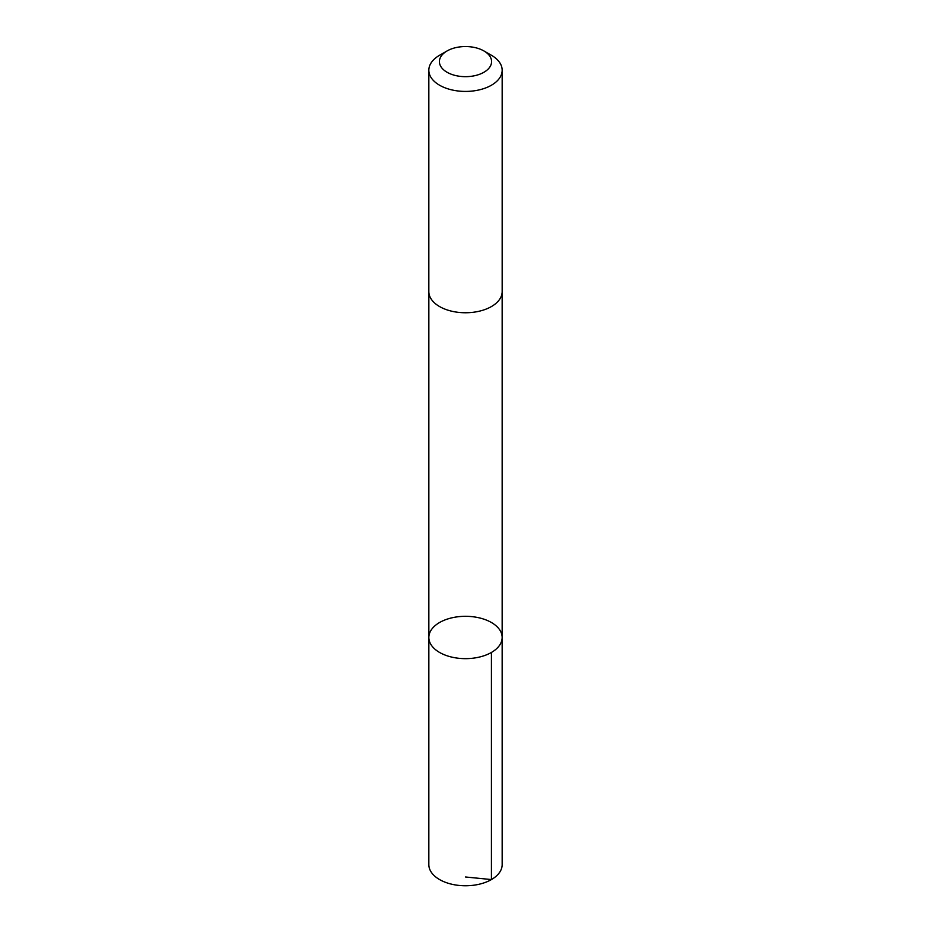 <?xml version="1.0" encoding="UTF-8"?>
<svg xmlns="http://www.w3.org/2000/svg" width="931" height="931" viewBox="0 0 931 931"><rect width="100%" height="100%" fill="white"/><g stroke="black" fill="none" stroke-linecap="round" stroke-linejoin="round"><path stroke-width="1.4" d="M478.22 617.625A36.658 21.169 180 0 1 502.158 637.479A36.658 21.169 180 0 1 465.5 658.648A36.658 21.169 180 0 1 428.842 637.479A36.658 21.169 180 0 1 478.22 617.625M428.83 864.596A36.67 21.169 0 0 0 452.78 884.45A36.67 21.169 0 0 0 502.17 864.596L502.158 637.479A36.658 21.169 180 0 1 465.5 658.648A36.658 21.169 180 0 1 428.842 637.479L428.83 864.596M447.055 50.961L439.572 55.278A36.67 21.169 0 0 0 428.83 70.256L428.83 291.589A36.67 21.169 0 0 0 452.78 311.443A36.67 21.169 0 0 0 502.17 291.589L502.17 70.256A36.67 21.169 0 0 0 491.428 55.278L483.945 50.961A26.08 15.059 0 0 0 447.055 50.961A26.08 15.059 0 0 0 456.458 75.737A26.08 15.059 0 0 0 487.46 69.732A26.08 15.059 0 0 0 483.945 50.961M428.83 70.256A36.67 21.169 0 0 0 452.78 90.109A36.67 21.169 0 0 0 502.17 70.256M465.5 876.99L491.428 879.562L491.428 652.445M428.842 292.031L428.842 637.479M502.158 292.031L502.158 637.479"/></g></svg>

